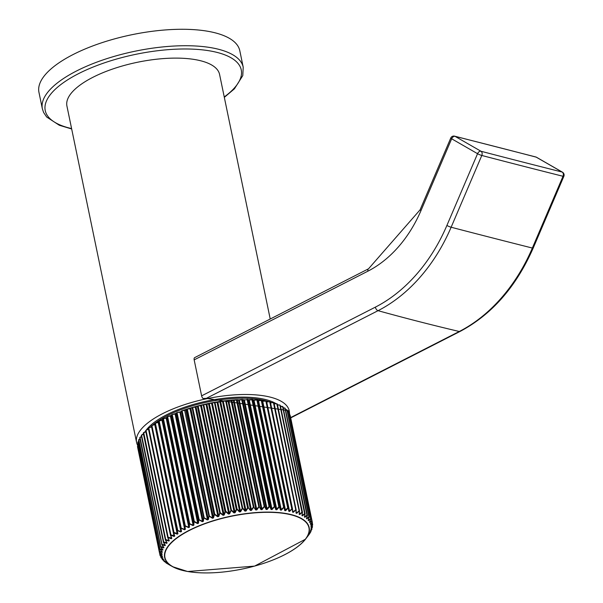 <?xml version="1.0" encoding="UTF-8"?>
<svg xmlns="http://www.w3.org/2000/svg" width="603" height="603" viewBox="0 0 603 603"><rect width="100%" height="100%" fill="white"/><g stroke="black" fill="none" stroke-linecap="round" stroke-linejoin="round"><path stroke-width="0.9" d="M289.44 413.47A77.945 28.56 168.3 0 0 289.236 410.809A77.945 28.56 168.3 0 0 270.528 397.196A77.945 28.56 168.3 0 0 183.304 405.073A77.945 28.56 168.3 0 0 136.587 442.421L66.925 106.038A77.945 28.56 -11.7 0 1 113.643 68.689A77.945 28.56 -11.7 0 1 200.867 60.82A77.945 28.56 -11.7 0 1 219.575 74.425L270.219 318.987M136.587 442.421A77.945 28.56 168.3 0 0 137.552 445.142M42.361 108.789L38.954 92.342A102.555 37.582 -11.7 0 1 127.271 35.713A102.555 37.582 -11.7 0 1 238.72 47.539A102.555 37.582 -11.7 0 1 239.806 50.75L243.213 67.197A102.555 37.582 -11.7 0 0 242.127 63.986A102.555 37.582 -11.7 0 0 130.678 52.16A102.555 37.582 -11.7 0 0 42.361 108.789L43.604 112.475L46.695 117.035L59.328 125.266L71.674 128.974M138.11 443.936L137.612 444.328L138.072 443.763M138.087 441.848L138.796 441.336L138.087 441.848M138.886 439.587L139.934 438.886L138.886 439.587M140.1 437.281L141.486 436.429L140.1 437.281M143.476 434.19L141.72 435.185L143.431 433.964M143.725 432.585L146.243 431.251L143.725 432.585M148.753 429.185L146.107 430.21L148.7 428.952M151.594 426.886L148.873 427.851L151.964 426.381M284.737 510.583L287.721 507.975L288 508.276L285.603 510.711L284.737 510.583L284.141 507.696A77.825 28.522 168.3 0 0 283.712 507.643L281.337 510.153L280.418 510.055L279.619 507.213A77.825 28.522 168.3 0 0 279.166 507.176L276.822 509.761L275.857 509.701L274.855 506.912A77.825 28.522 168.3 0 0 274.38 506.889L272.096 509.543L271.086 509.512L269.88 506.776A77.825 28.522 168.3 0 0 269.39 506.776L267.167 509.49L266.127 509.497L264.725 506.822A77.825 28.522 168.3 0 0 264.22 506.837L262.079 509.61L261.001 509.656L259.411 507.04A77.825 28.522 168.3 0 0 258.891 507.07L256.848 509.897L255.74 509.98L253.969 507.432A77.825 28.522 168.3 0 0 253.441 507.485L251.504 510.349L250.381 510.47L248.436 507.997A77.825 28.522 168.3 0 0 247.893 508.065L246.077 510.975L244.946 511.125L242.828 508.728A77.825 28.522 168.3 0 0 242.285 508.811L240.605 511.759L239.459 511.947L237.19 509.625A77.825 28.522 168.3 0 0 236.64 509.723L235.102 512.701L233.964 512.919L231.544 510.688A77.825 28.522 168.3 0 0 230.994 510.794L229.615 513.801L228.477 514.05L225.921 511.894A77.825 28.522 168.3 0 0 225.379 512.022L224.158 515.045L223.035 515.316L220.359 513.251A77.825 28.522 168.3 0 0 219.824 513.394L218.776 516.424L217.668 516.733L214.879 514.751A77.825 28.522 168.3 0 0 214.351 514.902L213.485 517.939L212.399 518.271L209.512 516.379A77.825 28.522 168.3 0 0 209 516.545L208.329 519.582L207.274 519.937L204.296 518.135A77.825 28.522 168.3 0 0 203.799 518.309L203.317 521.339L202.299 521.716L199.254 519.997A77.825 28.522 168.3 0 0 198.779 520.185L198.493 523.2L197.513 523.6L194.415 521.964A77.825 28.522 168.3 0 0 193.955 522.16L193.872 525.16L192.937 525.575L189.794 524.03A77.825 28.522 168.3 0 0 189.365 524.233L189.485 527.203L188.603 527.633L185.438 526.17A77.825 28.522 168.3 0 0 185.031 526.381L185.355 529.321L184.533 529.766L181.352 528.379A77.825 28.522 168.3 0 0 180.975 528.597L181.511 531.499L180.742 531.959L177.568 530.648A77.825 28.522 168.3 0 0 177.222 530.866L177.96 533.723L177.259 534.19L154.767 424.618L152.001 425.514L155.363 423.924M180.742 531.959L181.262 531.349L180.832 528.318A77.945 28.56 -11.7 0 1 181.217 528.1L159.094 421.271A77.945 28.56 168.3 0 0 158.71 421.489L180.719 528.447L158.597 421.625L158.272 422.379L155.453 423.216L158.898 421.701M184.533 529.766L185.098 529.163L184.895 526.095A77.945 28.56 -11.7 0 1 185.302 525.884L163.179 419.055A77.945 28.56 168.3 0 0 162.772 419.266L185.031 526.381L162.637 419.402L162.071 420.193L159.23 420.954L162.742 419.53M188.603 527.633L189.214 527.045L189.236 523.947A77.945 28.56 -11.7 0 1 189.674 523.736L167.551 416.914A77.945 28.56 168.3 0 0 167.114 417.118L189.365 524.233L166.963 417.253L166.157 418.067L163.315 418.738L166.858 417.412M192.937 525.575L193.586 525.002L193.834 521.874A77.945 28.56 -11.7 0 1 194.294 521.678L172.172 414.849A77.945 28.56 168.3 0 0 171.712 415.045L193.955 522.16L171.538 415.181L170.506 416.017L167.672 416.598L171.229 415.377M172.254 414.555L175.842 413.424A0.407 0.384 -130.4 0 0 175.699 413.5L171.802 414.751A77.636 28.454 -11.7 0 1 172.202 414.578M202.299 521.716L203.007 521.173L203.693 518.015A77.945 28.56 -11.7 0 1 204.191 517.834L182.068 411.012A77.945 28.56 168.3 0 0 181.571 411.186L203.799 518.309L181.36 411.314L179.882 412.166L177.086 412.588L179.641 411.947M207.274 519.937L208.005 519.409L208.909 516.243A77.945 28.56 -11.7 0 1 209.414 516.085L187.292 409.256A77.945 28.56 168.3 0 0 186.787 409.422L209 516.545L186.553 409.543L184.865 410.394L182.121 410.733L186.817 409.143A77.636 28.454 -11.7 0 1 187.299 408.992L192.153 407.507A77.636 28.454 -11.7 0 1 192.659 407.364L197.611 406A77.636 28.454 -11.7 0 1 198.131 405.864L203.151 404.636A77.636 28.454 -11.7 0 1 203.686 404.507L208.759 403.407A77.636 28.454 -11.7 0 1 209.301 403.301L214.389 402.344A77.636 28.454 -11.7 0 1 214.932 402.246L220.02 401.432A77.636 28.454 -11.7 0 1 220.562 401.349L225.582 400.686L223.314 401.229M250.381 510.47L253.411 507.168A77.945 28.56 -11.7 0 1 253.946 507.123L231.823 400.294A77.945 28.56 168.3 0 0 231.288 400.339L253.441 507.485L230.972 400.422L227.994 400.98L226.17 400.618L231.115 400.106L228.725 400.611M255.74 509.98L258.868 506.761A77.945 28.56 -11.7 0 1 259.396 506.731L237.273 399.902A77.945 28.56 168.3 0 0 236.745 399.932L258.891 507.07L236.429 400L233.353 400.498L231.16 400.098A0.407 0.407 0 0 0 231.115 400.106L231.16 400.098A77.636 28.454 -11.7 0 1 231.68 400.06L236.587 399.699L232.954 400.234M261.001 509.656L264.204 506.52L241.765 399.759L238.6 400.181A0.407 0.377 -77.1 0 0 238.2 399.91L241.901 399.457A0.407 0.407 0 0 0 241.871 399.457L264.204 506.52A77.945 28.56 -11.7 0 1 264.717 506.512L242.594 399.683A77.945 28.56 168.3 0 0 242.082 399.699L239.27 399.864M243.311 399.759L244.351 399.744M248.255 399.774L252.024 399.51L248.436 399.797M253.019 399.962L256.81 399.804L253.222 400M257.571 400.317L261.34 400.256L258.483 400.407M261.875 400.837L265.621 400.889L262.282 401.161M177.259 534.19L174.101 532.962L174.229 532.577L177.734 533.587L154.858 423.886A0.407 0.399 152.3 0 1 154.994 423.51M174.101 536.466L151.443 426.2A0.407 0.407 0 0 1 151.602 425.778L152.001 425.522A0.407 0.407 0 0 0 151.918 425.552L174.101 532.962A77.825 28.522 168.3 0 0 173.785 533.188L174.734 535.992L174.101 536.466L170.981 535.306L171.086 534.914L174.516 535.848L151.511 426.087L173.634 532.909A77.945 28.56 -11.7 0 1 173.95 532.683L151.828 425.861A77.945 28.56 168.3 0 0 151.511 426.087L151.685 425.748A77.636 28.454 -11.7 0 1 151.866 425.62M171.84 538.283L170.506 535.434A0.407 0.407 0 0 1 170.483 535.366L148.361 428.537L148.881 427.859A0.407 0.407 0 0 0 148.79 427.904L170.981 535.306A77.825 28.522 168.3 0 0 170.694 535.532L171.84 538.283L171.282 538.765L168.207 537.665L168.297 537.281L171.644 538.14L170.543 535.26A77.945 28.56 -11.7 0 1 170.822 535.034L148.7 428.205A77.945 28.56 168.3 0 0 148.421 428.439L170.498 535.389M148.685 428.944L146.114 430.218A0.407 0.407 0 0 0 146.009 430.278L168.207 537.665A77.825 28.522 168.3 0 0 167.958 537.899L169.3 540.59L168.817 541.072L165.81 540.039L165.878 539.647L169.126 540.446L167.8 537.627A77.945 28.56 -11.7 0 1 168.049 537.401L145.926 430.572A77.945 28.56 168.3 0 0 145.677 430.806L167.785 537.755M146.273 431.492L143.755 432.826L165.81 540.039A77.825 28.522 168.3 0 0 165.599 540.265L167.129 542.896L166.73 543.378L163.797 542.399L163.843 542.014L166.978 542.753L165.433 540.002A77.945 28.56 -11.7 0 1 165.652 539.775L143.529 432.946A77.945 28.56 168.3 0 0 143.31 433.18L165.441 540.122M165.343 545.195L163.496 542.579A0.407 0.407 0 0 1 163.436 542.436L141.313 435.607L141.675 434.959A0.407 0.407 0 0 0 141.562 435.049L163.797 542.399A77.825 28.522 168.3 0 0 163.624 542.632L165.343 545.195L165.018 545.67L162.177 544.75L162.207 544.358L165.207 545.044L163.458 542.368A77.945 28.56 -11.7 0 1 163.632 542.142L141.509 435.313A77.945 28.56 168.3 0 0 141.336 435.547L163.488 542.489M141.532 436.64L140.084 437.537L162.011 544.494L139.888 437.665A77.945 28.56 168.3 0 0 139.753 437.891L161.875 544.72A77.945 28.56 -11.7 0 1 162.011 544.494L162.177 544.75A77.825 28.522 168.3 0 0 162.041 544.969L163.941 547.464L163.699 547.931L160.963 547.057L160.971 546.672L163.82 547.313L161.928 544.826M139.979 439.097L138.848 439.851L160.79 546.808L138.667 439.979A77.945 28.56 168.3 0 0 138.577 440.205L160.7 547.027A77.945 28.56 -11.7 0 1 160.79 546.808L160.963 547.057A77.825 28.522 168.3 0 0 160.865 547.283L162.931 549.695L162.772 550.155L160.157 549.325L160.142 548.941L162.697 549.491M138.833 441.532L138.019 442.12L159.983 549.077L137.861 442.255A77.945 28.56 168.3 0 0 137.808 442.466L159.931 549.295A77.945 28.56 -11.7 0 1 159.983 549.077L160.157 549.325A77.825 28.522 168.3 0 0 160.104 549.544L162.328 551.881L162.252 552.325L159.772 551.534L162.177 551.775M138.064 443.725L137.62 444.079A0.407 0.407 0 0 0 137.469 444.366A0.407 0.377 -175.3 0 0 137.476 444.464L159.599 551.293L137.476 444.464A77.945 28.56 168.3 0 0 137.461 444.675L159.584 551.504A77.945 28.56 -11.7 0 1 159.599 551.293A0.407 0.377 -175.3 0 0 159.772 551.534A77.825 28.522 168.3 0 0 159.757 551.745L162.132 554.006L162.139 554.436L159.795 553.675L162.079 553.848M137.755 446.122L137.635 446.22A0.407 0.407 0 0 0 137.499 446.582A0.407 0.384 173.6 0 1 137.499 446.582L159.622 553.433L137.499 446.612A77.945 28.56 168.3 0 0 137.529 446.815L159.652 553.637A77.945 28.56 -11.7 0 1 159.622 553.433A0.407 0.384 173.6 0 0 159.795 553.675A77.825 28.522 168.3 0 0 159.825 553.878L162.433 556.471L160.24 555.74L162.35 556.087M160.097 555.574A77.945 28.56 -11.7 0 0 160.134 555.695A0.407 0.384 160.9 0 0 160.149 555.74A0.407 0.407 0 0 0 160.277 555.928L160.308 555.936A0.407 0.384 160.9 0 1 160.149 555.74L160.081 555.536A0.407 0.384 162.1 0 1 160.074 555.499L160.066 555.491A0.407 0.407 0 0 0 160.081 555.536A0.407 0.384 162.1 0 0 160.24 555.74A77.825 28.522 168.3 0 0 160.308 555.936L162.953 558.024L161.099 557.707L163.029 558.054M161.039 557.662A0.407 0.377 149.9 0 0 161.076 557.76A0.407 0.407 0 0 0 161.189 557.888A0.407 0.377 149.9 0 1 161.076 557.76L160.971 557.571A0.407 0.377 150.9 0 1 160.933 557.474L160.926 557.458A0.407 0.407 0 0 0 160.971 557.571A0.407 0.377 150.9 0 0 161.099 557.707A77.825 28.522 168.3 0 0 161.205 557.888L163.963 559.893L162.373 559.569L164.106 559.916M162.373 559.569L162.426 559.667A0.407 0.407 0 0 0 162.508 559.742L162.365 559.569A77.825 28.522 168.3 0 0 162.516 559.742L165.38 561.664L164.046 561.325L165.576 561.664M164.122 561.393L164.167 561.446A0.407 0.407 0 0 0 164.22 561.483L163.858 561.061A0.407 0.407 0 0 0 163.986 561.28L164.046 561.325A77.825 28.522 168.3 0 0 164.227 561.483L166.247 562.75M166.285 563.074L166.307 563.089A0.407 0.407 0 0 0 166.33 563.104L165.915 562.682A0.407 0.407 0 0 0 166.081 562.938L166.111 562.953A77.825 28.522 168.3 0 0 166.33 563.104L168.425 564.318M168.81 564.589L172.654 566.707A73.8 27.045 -11.7 0 1 192.99 528.447A73.8 27.045 -11.7 0 1 286.267 513.552A73.8 27.045 -11.7 0 1 305.495 539.195A73.8 27.045 -11.7 0 1 272.616 560.119M211.14 572.85A73.8 27.045 -11.7 0 1 187.563 571.478A73.8 27.045 -11.7 0 1 172.654 566.707L187.631 571.508L254.594 566.104L305.495 539.195L309.369 534.122A77.825 28.522 168.3 0 0 309.527 533.896L310.794 531.793A77.825 28.522 168.3 0 0 310.907 531.567L309.897 532.389L311.804 529.502A77.825 28.522 168.3 0 0 311.879 529.283L310.62 530.188L312.399 527.263A77.825 28.522 168.3 0 0 312.437 527.045L310.937 528.04L312.58 525.085A77.825 28.522 168.3 0 0 312.573 524.874L310.899 526.396L312.339 522.982A77.825 28.522 168.3 0 0 312.294 522.786L310.492 524.384L310.357 523.977L311.691 520.969A77.825 28.522 168.3 0 0 311.608 520.773L309.678 522.462L310.62 519.047A77.825 28.522 168.3 0 0 310.5 518.866L308.465 520.638L308.163 520.276L309.151 517.238A77.825 28.522 168.3 0 0 308.985 517.072L306.852 518.927L306.475 518.588L307.281 515.55A77.825 28.522 168.3 0 0 307.078 515.392L304.862 517.336L304.402 517.02L305.02 513.982A77.825 28.522 168.3 0 0 304.786 513.839L302.502 515.866L301.96 515.58L302.389 512.558A77.825 28.522 168.3 0 0 302.111 512.422L299.774 514.54L299.163 514.284L299.389 511.269A77.825 28.522 168.3 0 0 299.08 511.156L296.706 513.357L296.028 513.123L296.05 510.138A77.825 28.522 168.3 0 0 295.704 510.032L293.307 512.316L292.561 512.12L292.38 509.158A77.825 28.522 168.3 0 0 292.003 509.075L289.598 511.434L288.792 511.269L288.4 508.344A77.825 28.522 168.3 0 0 288.204 508.306A77.825 28.522 168.3 0 0 288 508.276L288.023 507.96A77.945 28.56 -11.7 0 1 288.226 507.997A77.945 28.56 -11.7 0 1 288.43 508.035L288.558 508.141A0.407 0.407 0 0 0 288.551 508.11L288.792 511.269M266.157 401.621L269.624 401.681L266.73 401.937L289.598 511.434M270.43 402.57L273.317 402.638L270.453 402.812M273.815 403.603L276.694 403.754L273.868 403.837M276.883 404.786L279.724 405.02L276.958 405.02M280.516 406.218L282.468 406.671L280.561 406.445M283.169 407.764L284.782 408.216L283.214 407.975M286.651 409.678L286.832 409.776A0.407 0.407 0 0 0 286.621 409.656L285.49 409.656M287.345 411.291L288.242 411.683L287.382 411.48M288.845 413.274L289.372 413.583L288.882 413.447M165.018 545.67L165.29 545.278M166.73 543.378L167.039 542.949M168.817 541.072L169.172 540.612M197.513 523.6L198.191 523.035L198.47 520.02L176.347 413.198A0.407 0.384 -129.8 0 1 176.475 412.844L176.475 412.844A0.407 0.384 -129.8 0 1 176.573 412.791M198.493 523.2L175.579 413.846A0.407 0.384 -130.4 0 1 175.699 413.5L176.475 412.844A0.407 0.407 0 0 1 176.589 412.784A77.636 28.454 -11.7 0 1 177.048 412.61L176.543 413.063L198.666 519.892A77.945 28.56 -11.7 0 1 199.141 519.703L177.018 412.882A77.945 28.56 168.3 0 0 176.543 413.063L174.885 413.816M212.399 518.271L213.161 517.758L214.02 514.721L192.153 407.507M217.668 516.733L218.444 516.236L219.741 513.093A77.945 28.56 -11.7 0 1 220.276 512.949L198.153 406.12A77.945 28.56 168.3 0 0 197.618 406.264L219.824 513.394L197.362 406.384L192.674 407.357L192.138 407.779L214.261 514.6A77.945 28.56 -11.7 0 1 214.789 514.449L192.666 407.62A77.945 28.56 168.3 0 0 192.138 407.779L189.719 408.51M223.035 515.316L223.826 514.849L225.032 511.826L203.151 404.628A0.407 0.407 0 0 0 203.098 404.651L201.447 405.284M228.477 514.05L229.276 513.598L230.934 510.485A77.945 28.56 -11.7 0 1 231.484 510.379L209.354 403.55A77.945 28.56 168.3 0 0 208.811 403.663L230.994 510.794L208.525 403.769L206.09 404.53L203.739 404.5L203.188 404.892L225.311 511.713A77.945 28.56 -11.7 0 1 225.854 511.593L203.731 404.764A77.945 28.56 168.3 0 0 203.188 404.892L200.324 405.563M233.964 512.919L234.763 512.49L236.293 509.512L214.389 402.344A0.407 0.407 0 0 0 214.344 402.352L212.362 402.955M239.459 511.947L242.24 508.502A77.945 28.56 -11.7 0 1 242.783 508.419L220.66 401.598A77.945 28.56 168.3 0 0 220.118 401.673L242.285 508.811L219.816 401.771L217.08 402.442L214.389 402.337L236.587 509.414A77.945 28.56 -11.7 0 1 237.137 509.316L215.015 402.495A77.945 28.56 168.3 0 0 214.464 402.585L211.223 403.166M244.946 511.125L245.738 510.749L247.547 507.839L225.628 400.678A77.636 28.454 -11.7 0 1 226.155 400.618L225.628 400.678A0.407 0.407 0 0 0 225.582 400.686M225.628 400.678L247.856 507.749A77.945 28.56 -11.7 0 1 248.398 507.688L226.276 400.859A77.945 28.56 168.3 0 0 225.733 400.927L222.183 401.379M266.127 509.497L269.066 506.512L247.094 399.397A0.407 0.407 0 0 0 247.034 399.397M271.086 509.512L274.388 506.58A77.945 28.56 -11.7 0 1 274.862 506.595L252.732 399.774A77.945 28.56 168.3 0 0 252.265 399.751L274.38 506.889L251.948 399.797L248.67 400.06L247.094 399.397L269.39 506.46A77.945 28.56 -11.7 0 1 269.88 506.467L247.758 399.638A77.945 28.56 168.3 0 0 247.268 399.638L243.718 400.038A0.407 0.384 -70.8 0 0 243.476 399.774L242.572 399.465A0.407 0.384 -71.4 0 0 242.451 399.442L242.406 399.45A77.636 28.454 -11.7 0 0 241.946 399.457M275.857 509.701L278.865 506.897L256.863 399.797A0.407 0.407 0 0 0 256.795 399.797M280.418 510.055L283.734 507.327A77.945 28.56 -11.7 0 1 284.156 507.379L262.034 400.558A77.945 28.56 168.3 0 0 261.612 400.505L283.712 507.643L261.303 400.528L257.978 400.626L256.863 399.797L279.174 506.867A77.945 28.56 -11.7 0 1 279.626 506.904L257.504 400.075A77.945 28.56 168.3 0 0 257.051 400.038L253.433 400.256A0.407 0.399 -49.8 0 0 253.305 400.053L252.793 399.623A0.407 0.399 -50.4 0 0 252.582 399.533M288.558 508.118L289.342 511.125L292.04 508.759A77.945 28.56 -11.7 0 1 292.41 508.849L270.287 402.02A77.945 28.56 168.3 0 0 269.918 401.937L291.746 508.766L269.714 401.696A0.407 0.407 0 0 0 269.624 401.681L270.393 402.095A0.407 0.407 0 0 0 270.084 401.779L269.993 401.779A77.636 28.454 -11.7 0 0 269.797 401.734M288.943 511.065L289.342 511.125M292.696 511.902L292.523 508.977A0.407 0.407 0 0 0 292.515 508.924L292.696 511.902L293.307 512.316M296.141 512.919L296.179 509.98A0.407 0.407 0 0 0 296.171 509.897L273.966 403A77.945 28.56 168.3 0 0 273.619 402.902L295.741 509.723A77.945 28.56 -11.7 0 1 296.088 509.829L296.141 512.919L296.706 513.357M299.495 511.073L277.312 404.138A77.945 28.56 168.3 0 0 277.003 404.018L299.126 510.847A77.945 28.56 -11.7 0 1 299.435 510.96L299.261 514.08L299.774 514.54M299.472 510.982L277.38 404.198L299.503 511.027A0.407 0.407 0 0 1 299.51 511.14L299.276 514.148L302.163 512.12A77.945 28.56 -11.7 0 1 302.435 512.249L280.312 405.427A77.945 28.56 168.3 0 0 280.033 405.291L301.899 512.09L279.867 405.058A0.407 0.407 0 0 0 279.724 405.02L276.898 404.771M302.472 512.362L302.495 512.444A0.407 0.407 0 0 0 302.487 512.309L280.35 405.54L302.487 512.309L302.043 515.392L302.502 515.866M302.435 512.249L302.065 515.475L304.832 513.537A77.945 28.56 -11.7 0 1 305.073 513.681L282.95 406.852A77.945 28.56 168.3 0 0 282.709 406.708L304.59 513.5L282.558 406.49A0.407 0.407 0 0 0 282.4 406.437L280.516 406.203M305.088 513.801L304.462 516.831L304.862 517.336M282.973 406.965L305.11 513.726A0.407 0.407 0 0 1 305.11 513.892L304.492 516.929L307.138 515.09A77.945 28.56 -11.7 0 1 307.334 515.248L285.211 408.419A77.945 28.56 168.3 0 0 285.008 408.261L306.904 515.045L284.887 408.065A0.407 0.407 0 0 0 284.699 407.982L283.161 407.741M306.626 518.211L306.852 518.927M308.276 520.035L308.465 520.638M309.535 521.949L309.678 522.462M310.334 523.811L310.492 524.384M285.603 510.711L262.72 401.221L265.9 401.138L287.721 507.975L265.9 401.138A77.945 28.56 168.3 0 1 266.307 401.206L288.43 508.035L266.029 400.965A77.636 28.454 -11.7 0 0 265.825 400.927A77.636 28.454 -11.7 0 0 265.772 400.92M284.895 510.349L284.307 507.462L284.895 510.349M261.89 400.332A0.407 0.407 169.1 0 1 262.184 400.641L284.141 507.696L261.777 400.317A77.636 28.454 -11.7 0 0 261.468 400.279M281.337 510.153L258.476 400.407L257.617 400.023A0.407 0.399 -32.9 0 0 257.353 399.842M256.908 399.812A77.636 28.454 -11.7 0 1 257.262 399.842L257.308 399.834A0.407 0.407 0 0 1 257.617 400.023A0.407 0.399 -32.9 0 1 257.677 400.151L279.619 507.213L280.591 509.821L257.978 400.626A0.407 0.399 -32.5 0 0 257.926 400.498M276.822 509.761L253.969 400.015M292.561 509.55L293.066 512L295.741 509.723L273.423 402.661A0.407 0.407 0 0 0 273.317 402.638L274.048 403.068A0.407 0.407 0 0 0 273.762 402.759L273.656 402.751A77.636 28.454 -11.7 0 0 273.521 402.714M252.039 399.518L252.077 399.51A0.407 0.407 0 0 0 252.024 399.51L252.928 399.834L274.855 506.912L276.046 509.452L253.433 400.256L252.928 399.834A0.407 0.399 -50.4 0 0 252.793 399.623A0.407 0.407 0 0 0 252.551 399.533L252.514 399.533A77.636 28.454 -11.7 0 0 252.114 399.518M272.096 509.543L249.25 399.797M296.171 511.517L296.48 513.032L299.126 510.847L276.815 403.784A0.407 0.407 0 0 0 276.694 403.754L273.83 403.588M247.124 399.397A77.636 28.454 -11.7 0 1 247.547 399.405L247.584 399.397A0.407 0.407 0 0 1 247.765 399.442A0.407 0.392 -62.8 0 1 247.961 399.699L269.88 506.776L271.282 509.256L248.67 400.06A0.407 0.392 -62.1 0 0 248.474 399.812L247.765 399.442A0.407 0.392 -62.8 0 0 247.607 399.405M267.167 509.49L244.328 399.744L243.476 399.774M242.429 399.442L264.725 506.822L266.33 509.234L243.718 400.038L242.813 399.729A0.407 0.384 -71.4 0 0 242.572 399.465A0.407 0.407 0 0 0 242.429 399.442L241.924 399.457M262.079 509.61L239.248 399.864L237.235 399.668A0.407 0.377 -77.7 0 0 237.137 399.661L237.107 399.668A77.636 28.454 -11.7 0 0 236.625 399.691M237.122 399.661L259.411 507.04L261.212 509.377L238.6 400.181L237.514 399.94A0.407 0.377 -77.7 0 0 237.235 399.668A0.407 0.407 0 0 0 237.122 399.661L236.587 399.699M256.848 509.897L234.024 400.151M231.695 400.053L253.969 507.432L255.966 509.693L233.353 400.498L231.778 400.053A0.407 0.407 0 0 0 231.695 400.053L231.68 400.06M251.504 510.349L228.695 400.611L227.602 400.724M306.701 518.58L309.045 516.771A77.945 28.56 -11.7 0 1 309.211 516.944L287.088 410.115A77.945 28.56 168.3 0 0 286.922 409.95L308.834 516.718L287.103 410.146A0.407 0.407 0 0 0 286.998 409.942L286.9 409.874M248.436 507.997L250.607 510.176L227.994 400.98L226.238 400.611A0.407 0.407 0 0 0 226.163 400.618L248.436 507.997M246.077 510.975L223.276 401.229L220.562 401.349M308.329 520.283L310.5 518.866A0.407 0.377 144.8 0 0 310.56 518.572A77.945 28.56 -11.7 0 1 310.681 518.753L288.558 411.924A77.945 28.56 168.3 0 0 288.438 411.743L310.56 518.572L288.438 411.743A0.407 0.377 145.8 0 1 288.558 411.924L288.573 411.947A0.407 0.407 0 0 0 288.505 411.804L288.377 411.615A0.407 0.377 144.8 0 1 288.438 411.743M220.57 401.349L242.828 508.728L243.069 508.427L245.172 510.824L222.56 401.628L220.63 401.342A0.407 0.407 0 0 0 220.57 401.349L217.849 402.013M240.605 511.759L217.811 402.02L216.711 402.193M309.565 522.1L311.608 520.773A0.407 0.377 155.3 0 0 311.668 520.487A77.945 28.56 -11.7 0 1 311.751 520.675L289.628 413.846A77.945 28.56 168.3 0 0 289.546 413.658L311.668 520.487L289.546 413.658A0.407 0.377 155.3 0 0 289.515 413.583A0.407 0.407 0 0 0 289.259 413.356L288.837 413.243M237.19 509.625L237.431 509.316L239.693 511.63L217.08 402.442L214.992 402.239A0.407 0.407 0 0 0 214.939 402.246L237.19 509.625M311.728 520.894L311.691 520.969A0.407 0.377 156.4 0 0 311.751 520.675L289.628 413.846A0.407 0.407 0 0 0 289.606 413.779A0.407 0.377 156.4 0 1 289.628 413.846L289.636 413.869M235.102 512.701L212.324 402.962L208.759 403.407A0.407 0.407 0 0 0 208.706 403.422L206.889 404.048M310.387 523.954L312.294 522.786A0.407 0.384 166.7 0 0 312.362 522.492A77.945 28.56 -11.7 0 1 312.407 522.695L290.284 415.866A77.945 28.56 168.3 0 0 290.239 415.671L312.362 522.492L289.983 415.55M231.544 510.688L231.778 510.364L234.19 512.603L211.578 403.407L209.354 403.294A0.407 0.407 0 0 0 209.301 403.301L231.544 510.688M312.377 522.929L312.339 522.982A0.407 0.384 167.8 0 0 312.407 522.695L290.284 415.866A0.407 0.384 167.8 0 0 290.284 415.859M312.407 522.695A0.407 0.407 0 0 1 312.369 522.959L310.846 525.967M229.615 513.801L206.837 404.055L205.751 404.289M310.831 526.02L312.573 524.874A0.407 0.384 178.2 0 0 312.648 524.655A0.407 0.407 0 0 0 312.633 524.58L312.64 524.595A0.407 0.384 178.2 0 1 312.648 524.655L312.648 524.866A0.407 0.384 179.3 0 1 312.58 525.085L312.595 525.07A0.407 0.407 0 0 0 312.648 524.866A0.407 0.384 179.3 0 0 312.64 524.798A77.945 28.56 -11.7 0 0 312.64 524.716M225.921 511.894L226.163 511.57L228.703 513.718L206.09 404.53L203.739 404.5A0.407 0.407 0 0 0 203.693 404.507L225.921 511.894M312.603 525.047L310.937 528.04M224.158 515.045L201.394 405.299L197.611 406A0.407 0.407 0 0 0 197.543 406.023L196.073 406.663M310.862 528.107L312.437 527.045A0.407 0.377 -171 0 0 312.497 526.894A0.407 0.407 0 0 0 312.497 526.743L312.497 526.766A0.407 0.377 -171 0 1 312.497 526.894L312.46 527.112A0.407 0.377 -170 0 1 312.399 527.263L312.414 527.248A0.407 0.407 0 0 0 312.46 527.112A0.407 0.377 -170 0 0 312.467 526.999M220.359 513.251L220.592 512.919L223.261 514.985L200.648 405.789L198.183 405.849A0.407 0.407 0 0 0 198.131 405.864L220.359 513.251M312.414 527.248L310.432 530.399M218.776 516.424L196.013 406.686L194.973 406.972M310.477 530.263L311.849 528.899L311.811 529.494A0.407 0.407 0 0 0 311.849 529.411L311.879 529.283M214.879 514.751L215.105 514.412L217.894 516.387L195.274 407.198L192.711 407.349A0.407 0.407 0 0 0 192.666 407.357L214.879 514.751M311.811 529.487L309.663 532.6M213.485 517.939L190.804 408.178M309.693 532.472L310.937 531.522A0.407 0.407 0 0 0 310.975 531.251L310.794 531.793A0.407 0.407 0 0 0 310.824 531.748L310.846 531.695M192.138 407.507A0.407 0.407 0 0 0 192.078 407.538L187.352 408.97A0.407 0.407 0 0 0 187.314 408.985L209.414 516.085L212.618 517.924L190.005 408.736L186.817 409.143A0.407 0.407 0 0 0 186.726 409.181L186.794 409.151M310.794 531.786L308.495 534.846M208.329 519.582L185.649 409.814M309.588 533.497L309.527 533.896A0.407 0.407 0 0 0 309.603 533.565L309.369 534.122A0.407 0.407 0 0 0 309.384 534.107L307.259 536.911M186.802 409.151L182.144 410.718A0.407 0.407 0 0 0 182.098 410.733L204.191 517.834L207.477 519.582L184.601 410.168M203.317 521.339L180.395 411.977L181.593 410.914M177.063 412.595L199.141 519.703L202.502 521.361L179.882 412.166L177.109 412.58A0.407 0.407 0 0 0 177.063 412.595L177.086 412.588M194.415 521.964L194.611 521.603L197.701 523.238L175.089 414.042L172.277 414.54A0.407 0.407 0 0 0 172.232 414.562L194.415 521.964M193.872 525.16L170.973 415.806A0.407 0.392 -138.2 0 1 171.064 415.49L171.629 414.856A0.407 0.392 -137.5 0 1 171.749 414.766M167.589 416.643A77.636 28.454 -11.7 0 0 167.219 416.816L167.189 416.824A0.407 0.407 0 0 0 167.008 416.982A0.407 0.399 -148.5 0 0 166.963 417.253L167.657 416.613A0.407 0.407 0 0 0 167.619 416.62L189.674 523.736L193.118 525.205L170.302 415.791M189.485 527.203L166.594 417.849A0.407 0.399 -149.2 0 1 166.647 417.585L167.008 416.982A0.407 0.399 -148.5 0 1 167.159 416.839M163.225 418.791A77.636 28.454 -11.7 0 0 162.9 418.957L162.855 418.972A0.407 0.407 0 0 0 162.644 419.221A0.407 0.399 -164.3 0 0 162.637 419.402L163.488 418.964L185.302 525.884L188.769 527.263L166.157 418.067L163.307 418.746A0.407 0.407 0 0 0 163.262 418.761L163.307 418.746M185.355 529.321L162.486 419.974A0.407 0.399 -164.8 0 1 162.493 419.794L162.644 419.221A0.407 0.399 -164.3 0 1 162.825 418.995M162.569 419.658L159.237 420.939A0.407 0.407 0 0 0 159.177 420.969L181.217 528.1L184.684 529.389L161.921 419.974M181.511 531.499L158.649 422.153A0.407 0.399 174.7 0 1 158.642 422.115L158.642 422.115A0.407 0.399 174.7 0 1 158.642 422.07M158.717 421.851L155.461 423.208A0.407 0.407 0 0 0 155.393 423.238L177.712 530.263L155.303 423.54A77.945 28.56 168.3 0 0 154.948 423.766L177.071 530.595A77.945 28.56 -11.7 0 1 177.425 530.369L180.885 531.575L158.137 422.16M177.96 533.723L176.988 530.738A0.407 0.407 0 0 1 176.981 530.715L155.107 423.434A77.636 28.454 -11.7 0 1 155.34 423.283M174.734 535.992L173.574 533.075M171.282 538.765L171.011 536.64M169.3 540.59L167.792 537.816A0.407 0.407 0 0 1 167.762 537.718L145.64 430.896L167.77 537.672M167.129 542.896L165.456 540.205A0.407 0.407 0 0 1 165.403 540.077L143.28 433.255L165.418 540.024M163.941 547.464L161.936 544.931A0.407 0.407 0 0 1 161.86 544.765L139.768 437.982M162.772 550.155L162.757 549.778M162.252 552.325L162.215 551.949M162.139 554.436L162.064 553.976M162.953 558.024L160.27 555.906M162.508 559.742L165.667 561.777M164.22 561.483L167.506 563.413M166.33 563.104L169.729 564.913M262.184 400.641L262.184 400.633A0.407 0.407 0 0 0 261.838 400.317L261.34 400.256A0.407 0.407 0 0 1 261.408 400.256L261.348 400.264M262.742 400.965L262.101 400.912M269.624 401.681L266.73 401.937M182.098 410.733L181.511 410.952A0.407 0.407 0 0 1 181.609 410.907A77.636 28.454 -11.7 0 1 182.083 410.741M171.538 415.181A0.407 0.392 -137.5 0 1 171.629 414.856A0.407 0.407 0 0 1 171.772 414.758L171.538 415.181M159.23 420.954L158.597 421.625A0.407 0.407 174.8 0 1 158.755 421.218M154.767 424.618L155.182 424.097M151.579 426.856L148.873 427.851M143.514 432.811L143.386 432.894A0.407 0.407 0 0 0 143.28 433.255L143.702 432.577A0.407 0.407 0 0 0 143.597 432.66L143.695 432.592M139.881 437.552L139.79 437.65A0.407 0.407 0 0 0 139.738 437.944L140.062 437.288A0.407 0.407 0 0 0 139.926 437.424L140.047 437.311M162.961 549.83L160.782 547.253A0.407 0.407 0 0 1 160.692 547.072L138.569 440.243L138.841 439.595A0.407 0.407 0 0 0 138.69 439.775L138.818 439.625M162.395 552.016L160.036 549.521A0.407 0.407 0 0 1 159.931 549.325L138.027 441.863A0.407 0.407 0 0 0 137.868 442.089L137.997 441.901M194.528 357.692L368.523 268.802A3.279 1.832 63 0 0 367.898 271.177L194.166 359.878A3.279 1.832 -117 0 1 194.528 357.692M201.621 395.847L375.345 307.153A153.064 113.99 -75.6 0 0 446.898 225.462L477.561 153.697A3.279 0.445 23.1 0 0 481.797 155.468L451.134 227.233A156.343 116.439 104.4 0 1 378.051 310.681L206.324 398.357L202.977 398.477A3.279 1.832 -117 0 1 201.621 395.847L194.166 359.878M206.324 398.357L289.236 410.809M535.75 156.961L454.572 136.157A3.279 2.48 104.1 0 1 455.054 136.346L480.96 151.247A3.279 2.412 104.6 0 1 482.083 152.996A3.279 2.412 104.6 0 1 481.797 155.468A4102.232 554.881 -156.9 0 0 522.726 166.059A4102.232 554.881 -156.9 0 0 563.014 176.28A3.279 0.445 23.1 0 0 563.85 176.325A3.279 3.279 0 0 0 562.463 172.187L536.557 157.293A3.279 3.279 0 0 0 535.75 156.961L535.75 156.961A3.279 2.412 104.6 0 1 536.203 157.142A3.279 2.148 -60.1 0 1 536.557 157.293M368.523 268.802L420.095 209.814L450.758 138.049A3.279 0.445 23.1 0 0 451.655 138.796L477.561 153.697A3.279 2.148 -60.1 0 1 480.96 151.247A4098.953 554.436 23.1 0 0 562.109 172.043A3.279 2.48 104.1 0 1 563.277 173.8A3.279 2.48 104.1 0 1 563.014 176.28L532.351 248.044A3.279 0.445 23.1 0 0 533.188 248.089L563.85 176.325M420.095 209.814A3.279 0.445 23.1 0 0 420.992 210.56L451.655 138.796A3.279 2.148 -60.1 0 1 455.054 136.346A4098.953 554.436 23.1 0 1 495.312 146.567A4098.953 554.436 23.1 0 1 536.203 157.142L562.109 172.043A3.279 2.148 -60.1 0 1 562.463 172.187M271.327 402.585A70.762 25.929 168.3 0 0 270.423 402.224M268.878 401.681A70.762 25.929 168.3 0 0 265.38 400.656A70.762 25.929 168.3 0 0 152.303 425.386M146.099 430.218A71.584 26.23 -11.7 0 1 198.869 402.947A71.584 26.23 -11.7 0 1 265.833 399.601A71.584 26.23 -11.7 0 1 276.242 403.731M277.44 404.515A71.584 26.23 -11.7 0 1 277.923 404.862M151.436 426.148A70.762 25.929 168.3 0 0 150.335 427.188M144.931 431.929A71.584 26.23 -11.7 0 1 145.632 430.866L145.873 430.444A77.636 28.454 -11.7 0 1 145.941 430.384M224.241 96.962A100.098 36.677 168.3 0 0 240.205 66.805A100.098 36.677 168.3 0 0 127.082 56.275A100.098 36.677 168.3 0 0 46.295 113.666A100.098 36.677 168.3 0 0 71.599 128.575M286.108 513.771A73.521 26.939 168.3 0 0 184.066 533.369A73.521 26.939 168.3 0 0 187.767 571.478A73.521 26.939 168.3 0 0 289.809 551.888A73.521 26.939 168.3 0 0 286.108 513.771M170.483 535.328L148.361 428.537A0.407 0.407 0 0 1 148.504 428.138L148.602 428.085A77.636 28.454 -11.7 0 1 148.722 427.987M158.642 422.115L158.597 421.58A0.407 0.407 0 0 1 158.8 421.188L158.853 421.165A77.636 28.454 -11.7 0 1 159.132 421.007M311.743 528.364L311.924 528.944M312.203 525.786L312.49 526.728M312.324 523.057L312.633 524.572L312.324 523.057M312.633 524.58L312.241 523.223M304.583 516.47L304.696 516.99M302.156 514.804L302.307 515.535M299.352 513.183L299.57 514.208M296.171 509.897L274.048 403.068L296.156 509.867M292.515 508.924L270.393 402.095L292.508 508.902M265.621 400.889A0.407 0.407 0 0 1 265.697 400.889L266.104 400.965A0.407 0.407 0 0 1 266.428 401.281L288.551 508.095M168.885 540.687L168.644 539.534M166.775 542.994L166.609 542.18M165.041 545.285L164.921 544.705M163.699 547.547L163.617 547.14M159.87 553.946L160.066 555.491L159.72 553.803M160.79 556.335L160.926 557.436M162.117 558.566L162.192 559.283M163.865 561.016L163.775 560.602M276.92 403.859A77.636 28.454 -11.7 0 1 276.988 403.882L277.38 404.198A0.407 0.407 0 0 0 277.124 403.897L276.702 403.769M162.493 556.2L159.78 553.871A0.407 0.407 0 0 1 159.652 553.644L137.529 446.823A0.407 0.384 172.5 0 1 137.522 446.763M162.079 553.991L159.697 551.73A0.407 0.407 0 0 1 159.584 551.519L137.461 444.705M138.66 439.896L138.592 440.002A0.407 0.407 0 0 0 138.569 440.243L138.592 440.273M141.509 435.185L141.388 435.276A0.407 0.407 0 0 0 141.313 435.607L141.358 435.66M282.423 406.445L282.799 406.633A0.407 0.407 0 0 1 282.988 406.904L282.664 406.588M287.103 410.183L309.226 516.975A0.407 0.407 0 0 1 309.218 517.178L308.171 520.412M284.729 407.997L285.091 408.223A0.407 0.407 0 0 1 285.242 408.457L307.364 515.286A0.407 0.407 0 0 1 307.357 515.475L306.52 518.693M288.181 411.48A0.407 0.377 144.8 0 1 288.377 411.615A0.407 0.407 0 0 0 288.136 411.457L287.337 411.261M289.312 413.394A0.407 0.377 155.3 0 1 289.515 413.583L289.606 413.779A0.407 0.377 156.4 0 0 289.568 413.711M290.028 415.407A0.407 0.384 166.7 0 1 290.231 415.655L290.284 415.866M154.858 423.886A0.407 0.407 0 0 1 155.039 423.464L155.453 423.216M145.64 430.896A0.407 0.407 0 0 1 145.76 430.512L146.099 430.225M137.476 444.486A0.407 0.377 -176.3 0 0 137.454 444.584A0.407 0.407 0 0 0 137.461 444.69A0.407 0.377 -176.3 0 1 137.454 444.584L137.469 444.366A0.407 0.377 -175.3 0 1 137.59 444.125M137.529 446.815A0.407 0.407 0 0 1 137.522 446.785L137.499 446.582A0.407 0.384 173.6 0 1 137.597 446.288M290.638 417.585L459.267 331.492A156.343 116.439 -75.6 0 0 532.351 248.044A4102.232 554.881 23.1 0 1 492.063 237.816A4102.232 554.881 23.1 0 1 451.134 227.233A3.279 0.445 23.1 0 1 446.898 225.462M375.345 307.153A3.279 1.832 63 0 0 378.051 310.681A4102.232 2288.001 63 0 0 459.267 331.492A3.279 1.832 63 0 0 460.112 331.416L290.706 417.902M420.992 210.56A113.583 84.586 104.4 0 1 367.898 271.177M224.324 97.362L234.431 88.807L242.783 75.609L243.213 67.197M160.066 555.491L159.72 553.795M309.437 522.236L310.673 519.002A0.407 0.407 0 0 0 310.696 518.776L288.573 411.947M310.296 524.158L311.728 520.932A0.407 0.407 0 0 0 311.751 520.683M161.189 557.888L163.948 559.893M270.43 402.555L273.317 402.638M171.086 415.467L167.672 416.598M166.692 417.525L165.991 417.841M154.662 424.384L152.001 425.514M143.424 433.949L141.682 434.944M460.112 331.416C491.799 314.578 516.16 286.802 533.188 248.089M454.572 136.157A3.279 3.279 0 0 0 450.758 138.049"/></g></svg>
